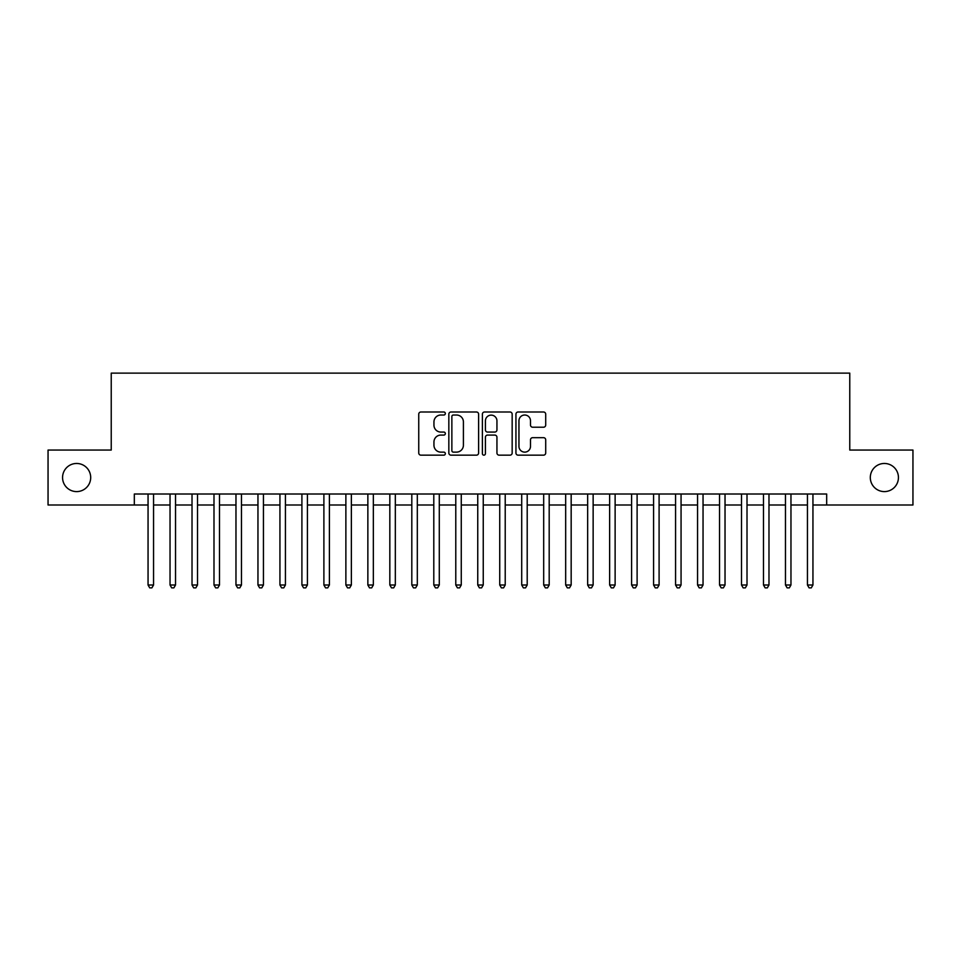 <?xml version="1.0" encoding="UTF-8"?>
<svg xmlns="http://www.w3.org/2000/svg" width="961" height="961" viewBox="0 0 961 961"><rect width="100%" height="100%" fill="white"/><g stroke="black" fill="none" stroke-linecap="round" stroke-linejoin="round"><path stroke-width="1.44" d="M445.339 413.506A1.514 1.514 0 0 0 443.826 412.005L420.906 412.005A2.162 2.162 0 0 0 418.744 414.155L418.744 452.991A2.162 2.162 0 0 0 420.906 455.154L443.826 455.154A1.514 1.514 0 0 0 445.339 453.64A1.514 1.514 0 0 0 443.826 452.126L440.859 452.126A6.907 6.907 0 0 1 433.952 445.219L433.952 441.988A6.907 6.907 0 0 1 440.859 435.081L443.826 435.081A1.514 1.514 0 0 0 445.339 433.579A1.514 1.514 0 0 0 443.826 432.066L440.859 432.066A6.907 6.907 0 0 1 433.952 425.158L433.952 421.927A6.907 6.907 0 0 1 440.859 415.02L443.826 415.02A1.514 1.514 0 0 0 445.339 413.506M870.306 477.533A14.067 14.067 0 0 0 884.372 491.6A14.067 14.067 0 0 0 898.439 477.533A14.067 14.067 0 0 0 884.372 463.466A14.067 14.067 0 0 0 870.306 477.533M62.561 477.533A14.067 14.067 0 0 0 76.628 491.6A14.067 14.067 0 0 0 90.694 477.533A14.067 14.067 0 0 0 76.628 463.466A14.067 14.067 0 0 0 62.561 477.533M543.554 427.213A2.162 2.162 0 0 0 545.704 425.05L545.704 414.155A2.162 2.162 0 0 0 543.554 412.005L518.099 412.005A2.162 2.162 0 0 0 515.937 414.155L515.937 452.991A2.162 2.162 0 0 0 518.099 455.154L543.554 455.154A2.162 2.162 0 0 0 545.704 452.991L545.704 439.826A2.162 2.162 0 0 0 543.554 437.675L532.658 437.675A2.162 2.162 0 0 0 530.496 439.826L530.496 446.36A5.766 5.766 0 0 1 524.73 452.126A5.766 5.766 0 0 1 518.952 446.36L518.952 420.786A5.766 5.766 0 0 1 524.73 415.02A5.766 5.766 0 0 1 530.496 420.786L530.496 425.05A2.162 2.162 0 0 0 532.658 427.213L543.554 427.213M134.324 505.005L48.05 505.005L48.05 450.06L111.236 450.06L111.236 373.132L849.764 373.132L849.764 450.06L912.95 450.06L912.95 505.005L826.676 505.005L826.676 494.014L134.324 494.014L134.324 505.005L148.054 505.005M478.614 414.155A2.162 2.162 0 0 0 476.452 412.005L450.997 412.005A2.162 2.162 0 0 0 448.835 414.155L448.835 452.991A2.162 2.162 0 0 0 450.997 455.154L476.452 455.154A2.162 2.162 0 0 0 478.614 452.991L478.614 414.155M484.548 412.005L510.003 412.005A2.162 2.162 0 0 1 512.165 414.155L512.165 452.991A2.162 2.162 0 0 1 510.003 455.154L499.107 455.154A2.162 2.162 0 0 1 496.945 452.991L496.945 437.243A2.162 2.162 0 0 0 494.795 435.081L487.563 435.081A2.162 2.162 0 0 0 485.413 437.243L485.413 453.64A1.514 1.514 0 0 1 483.9 455.154A1.514 1.514 0 0 1 482.386 453.64L482.386 414.155A2.162 2.162 0 0 1 484.548 412.005M153.556 505.005L170.037 505.005M175.527 505.005L192.02 505.005M197.51 505.005L213.991 505.005M219.492 505.005L235.974 505.005M241.475 505.005L257.956 505.005M263.446 505.005L279.939 505.005M285.429 505.005L301.91 505.005M307.412 505.005L323.893 505.005M329.395 505.005L345.876 505.005M351.366 505.005L367.859 505.005M373.349 505.005L389.83 505.005M395.331 505.005L411.813 505.005M417.314 505.005L433.795 505.005M439.285 505.005L455.778 505.005M461.268 505.005L477.749 505.005M483.251 505.005L499.732 505.005M505.222 505.005L521.715 505.005M527.205 505.005L543.686 505.005M549.187 505.005L565.669 505.005M571.17 505.005L587.651 505.005M593.141 505.005L609.634 505.005M615.124 505.005L631.605 505.005M637.107 505.005L653.588 505.005M659.09 505.005L675.571 505.005M681.061 505.005L697.554 505.005M703.044 505.005L719.525 505.005M725.026 505.005L741.508 505.005M747.009 505.005L763.49 505.005M768.98 505.005L785.473 505.005M790.963 505.005L807.444 505.005M812.946 505.005L826.676 505.005M453.376 415.02A1.514 1.514 0 0 0 451.862 416.533L451.862 450.613A1.514 1.514 0 0 0 453.376 452.126L456.499 452.126A6.907 6.907 0 0 0 463.406 445.219L463.406 421.927A6.907 6.907 0 0 0 456.499 415.02L453.376 415.02M496.945 420.894A5.766 5.766 0 0 0 491.179 415.128A5.766 5.766 0 0 0 485.413 420.894L485.413 429.903A2.162 2.162 0 0 0 487.563 432.066L494.795 432.066A2.162 2.162 0 0 0 496.945 429.903L496.945 420.894M153.556 494.014L153.556 585.009L148.054 585.009L148.054 494.014M153.556 585.009L151.898 587.868L149.712 587.868L148.054 585.009M175.527 494.014L175.527 585.009L170.037 585.009L170.037 494.014M175.527 585.009L173.881 587.868L171.683 587.868L170.037 585.009M197.51 494.014L197.51 585.009L192.02 585.009L192.02 494.014M197.51 585.009L195.864 587.868L193.666 587.868L192.02 585.009M219.492 494.014L219.492 585.009L213.991 585.009L213.991 494.014M219.492 585.009L217.847 587.868L215.648 587.868L213.991 585.009M241.475 494.014L241.475 585.009L235.974 585.009L235.974 494.014M241.475 585.009L239.818 587.868L237.619 587.868L235.974 585.009M263.446 494.014L263.446 585.009L257.956 585.009L257.956 494.014M263.446 585.009L261.8 587.868L259.602 587.868L257.956 585.009M285.429 494.014L285.429 585.009L279.939 585.009L279.939 494.014M285.429 585.009L283.783 587.868L281.585 587.868L279.939 585.009M307.412 494.014L307.412 585.009L301.91 585.009L301.91 494.014M307.412 585.009L305.766 587.868L303.568 587.868L301.91 585.009M329.395 494.014L329.395 585.009L323.893 585.009L323.893 494.014M329.395 585.009L327.737 587.868L325.539 587.868L323.893 585.009M351.366 494.014L351.366 585.009L345.876 585.009L345.876 494.014M351.366 585.009L349.72 587.868L347.522 587.868L345.876 585.009M373.349 494.014L373.349 585.009L367.859 585.009L367.859 494.014M373.349 585.009L371.703 587.868L369.505 587.868L367.859 585.009M395.331 494.014L395.331 585.009L389.83 585.009L389.83 494.014M395.331 585.009L393.686 587.868L391.487 587.868L389.83 585.009M417.314 494.014L417.314 585.009L411.813 585.009L411.813 494.014M417.314 585.009L415.657 587.868L413.458 587.868L411.813 585.009M439.285 494.014L439.285 585.009L433.795 585.009L433.795 494.014M439.285 585.009L437.639 587.868L435.441 587.868L433.795 585.009M461.268 494.014L461.268 585.009L455.778 585.009L455.778 494.014M461.268 585.009L459.622 587.868L457.424 587.868L455.778 585.009M483.251 494.014L483.251 585.009L477.749 585.009L477.749 494.014M483.251 585.009L481.593 587.868L479.407 587.868L477.749 585.009M505.222 494.014L505.222 585.009L499.732 585.009L499.732 494.014M505.222 585.009L503.576 587.868L501.378 587.868L499.732 585.009M527.205 494.014L527.205 585.009L521.715 585.009L521.715 494.014M527.205 585.009L525.559 587.868L523.361 587.868L521.715 585.009M549.187 494.014L549.187 585.009L543.686 585.009L543.686 494.014M549.187 585.009L547.542 587.868L545.343 587.868L543.686 585.009M571.17 494.014L571.17 585.009L565.669 585.009L565.669 494.014M571.17 585.009L569.513 587.868L567.314 587.868L565.669 585.009M593.141 494.014L593.141 585.009L587.651 585.009L587.651 494.014M593.141 585.009L591.495 587.868L589.297 587.868L587.651 585.009M615.124 494.014L615.124 585.009L609.634 585.009L609.634 494.014M615.124 585.009L613.478 587.868L611.28 587.868L609.634 585.009M637.107 494.014L637.107 585.009L631.605 585.009L631.605 494.014M637.107 585.009L635.461 587.868L633.263 587.868L631.605 585.009M659.09 494.014L659.09 585.009L653.588 585.009L653.588 494.014M659.09 585.009L657.432 587.868L655.234 587.868L653.588 585.009M681.061 494.014L681.061 585.009L675.571 585.009L675.571 494.014M681.061 585.009L679.415 587.868L677.217 587.868L675.571 585.009M703.044 494.014L703.044 585.009L697.554 585.009L697.554 494.014M703.044 585.009L701.398 587.868L699.2 587.868L697.554 585.009M725.026 494.014L725.026 585.009L719.525 585.009L719.525 494.014M725.026 585.009L723.381 587.868L721.182 587.868L719.525 585.009M747.009 494.014L747.009 585.009L741.508 585.009L741.508 494.014M747.009 585.009L745.352 587.868L743.153 587.868L741.508 585.009M768.98 494.014L768.98 585.009L763.49 585.009L763.49 494.014M768.98 585.009L767.334 587.868L765.136 587.868L763.49 585.009M790.963 494.014L790.963 585.009L785.473 585.009L785.473 494.014M790.963 585.009L789.317 587.868L787.119 587.868L785.473 585.009M812.946 494.014L812.946 585.009L807.444 585.009L807.444 494.014M812.946 585.009L811.288 587.868L809.102 587.868L807.444 585.009"/></g></svg>
